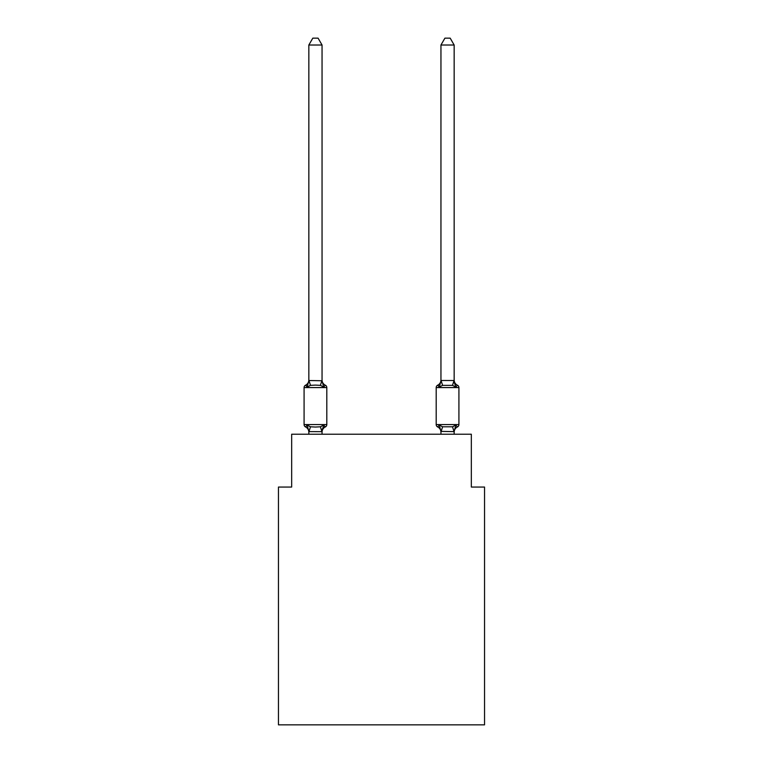 <?xml version="1.0" encoding="UTF-8"?>
<svg xmlns="http://www.w3.org/2000/svg" width="763" height="763" viewBox="0 0 763 763"><rect width="100%" height="100%" fill="white"/><g stroke="black" fill="none" stroke-linecap="round" stroke-linejoin="round"><path stroke-width="1.14" d="M484.543 724.85L484.543 487.052L471.334 487.052L471.334 434.214L291.666 434.214L291.666 487.052L278.457 487.052L278.457 724.85L484.543 724.85M325.324 426.946L323.703 425.086L325.324 426.946L323.703 425.086L325.324 426.946L323.703 425.086L325.324 426.946L323.703 425.086L325.324 426.946L323.703 425.086L325.324 426.946L323.703 425.086L325.324 426.946L323.703 425.086L325.324 426.946L323.703 425.086L325.324 426.946L323.703 425.086L325.324 426.946L323.703 425.086L325.324 426.946L323.703 425.086L325.324 426.946L323.703 425.086L325.324 426.946L323.703 425.086L325.324 426.946L323.703 425.086L325.324 426.946L323.703 425.086L325.324 426.946L323.703 425.086L325.324 426.946L323.703 425.086L325.324 426.946L323.703 425.086L321.948 431.658L308.843 431.629L307.193 425.086L305.572 426.946A2.642 2.642 0 0 1 304.084 424.571A2.642 2.642 0 0 0 305.572 426.946L307.193 425.086L305.572 426.946A2.642 2.642 0 0 1 304.084 424.571A2.642 2.642 0 0 0 305.572 426.946A2.642 2.642 0 0 1 304.084 424.571A2.642 2.642 0 0 0 305.572 426.946A2.642 2.642 0 0 1 304.084 424.571A2.642 2.642 0 0 0 305.572 426.946A2.642 2.642 0 0 1 304.084 424.571A2.642 2.642 0 0 0 305.572 426.946A2.642 2.642 0 0 1 304.084 424.571A2.642 2.642 0 0 0 305.572 426.946A2.642 2.642 0 0 1 304.084 424.571A2.642 2.642 0 0 0 305.572 426.946A2.642 2.642 0 0 1 304.084 424.571A2.642 2.642 0 0 0 305.572 426.946A2.642 2.642 0 0 1 304.084 424.571A2.642 2.642 0 0 0 305.572 426.946A2.642 2.642 0 0 1 304.084 424.571A2.642 2.642 0 0 0 305.572 426.946L307.193 425.086L305.572 426.946A2.642 2.642 0 0 1 304.084 424.571A2.642 2.642 0 0 0 305.572 426.946A2.642 2.642 0 0 1 304.084 424.571A2.642 2.642 0 0 0 305.572 426.946A2.642 2.642 0 0 1 304.084 424.571A2.642 2.642 0 0 0 305.572 426.946A2.642 2.642 0 0 1 304.084 424.571A2.642 2.642 0 0 0 305.572 426.946A2.642 2.642 0 0 1 304.084 424.571A2.642 2.642 0 0 0 305.572 426.946A2.642 2.642 0 0 1 304.084 424.571A2.642 2.642 0 0 0 305.572 426.946A2.642 2.642 0 0 1 304.084 424.571A2.642 2.642 0 0 0 305.572 426.946A2.642 2.642 0 0 1 304.084 424.571A2.642 2.642 0 0 0 305.572 426.946A2.642 2.642 0 0 1 304.084 424.571A2.642 2.642 0 0 0 305.572 426.946A2.642 2.642 0 0 1 304.084 424.571A2.642 2.642 0 0 0 305.572 426.946A2.642 2.642 0 0 1 304.084 424.571A2.642 2.642 0 0 0 305.572 426.946A2.642 2.642 0 0 1 304.084 424.571A2.642 2.642 0 0 0 305.572 426.946A2.642 2.642 0 0 1 304.084 424.571A2.642 2.642 0 0 0 305.572 426.946A2.642 2.642 0 0 1 304.084 424.571A2.642 2.642 0 0 0 305.572 426.946A2.642 2.642 0 0 1 304.084 424.571A2.642 2.642 0 0 0 305.572 426.946A2.642 2.642 0 0 1 304.084 424.571A2.642 2.642 0 0 0 305.572 426.946A2.642 2.642 0 0 1 304.084 424.571A2.642 2.642 0 0 0 305.572 426.946A2.642 2.642 0 0 1 304.084 424.571A2.642 2.642 0 0 0 305.572 426.946A2.642 2.642 0 0 1 304.084 424.571A2.642 2.642 0 0 0 305.572 426.946A2.642 2.642 0 0 1 304.084 424.571A2.642 2.642 0 0 0 305.572 426.946A2.642 2.642 0 0 1 304.084 424.571A2.642 2.642 0 0 0 305.572 426.946A2.642 2.642 0 0 1 304.084 424.571A2.642 2.642 0 0 0 305.572 426.946A2.642 2.642 0 0 1 304.084 424.571A2.642 2.642 0 0 0 305.572 426.946A2.642 2.642 0 0 1 304.084 424.571A2.642 2.642 0 0 0 305.572 426.946A2.642 2.642 0 0 1 304.084 424.571A2.642 2.642 0 0 0 305.572 426.946A2.642 2.642 0 0 1 304.084 424.571A2.642 2.642 0 0 0 305.572 426.946A2.642 2.642 0 0 1 304.084 424.571A2.642 2.642 0 0 0 305.572 426.946L307.193 425.086L305.572 426.946L307.193 425.086L305.572 426.946L307.193 425.086L305.572 426.946L307.193 425.086L305.572 426.946L307.193 425.086L305.572 426.946L307.193 425.086L305.572 426.946L307.193 425.086L305.572 426.946L307.193 425.086L305.572 426.946L307.193 425.086L305.572 426.946L307.193 425.086L305.572 426.946L307.193 425.086L305.572 426.946L307.193 425.086L305.572 426.946L307.193 425.086L305.572 426.946L307.193 425.086L305.572 426.946L307.193 425.086L305.572 426.946L307.193 425.086L305.572 426.946L307.193 425.086L305.572 426.946L307.193 425.086L310.493 426.784L315.443 427.051L320.403 426.784L323.703 425.086L325.324 426.946A2.642 2.642 0 0 0 326.802 424.571A2.642 2.642 0 0 1 325.324 426.946L324.571 426.584L325.324 426.946A2.642 2.642 0 0 0 326.802 424.571A2.642 2.642 0 0 1 325.324 426.946A2.642 2.642 0 0 0 326.802 424.571A2.642 2.642 0 0 1 325.324 426.946L324.571 426.584L325.324 426.946A2.642 2.642 0 0 0 326.802 424.571A2.642 2.642 0 0 1 325.324 426.946A2.642 2.642 0 0 0 326.802 424.571A2.642 2.642 0 0 1 325.324 426.946L324.571 426.584L325.324 426.946A2.642 2.642 0 0 0 326.802 424.571A2.642 2.642 0 0 1 325.324 426.946A2.642 2.642 0 0 0 326.802 424.571A2.642 2.642 0 0 1 325.324 426.946L324.571 426.584L325.324 426.946A2.642 2.642 0 0 0 326.802 424.571A2.642 2.642 0 0 1 325.324 426.946A2.642 2.642 0 0 0 326.802 424.571A2.642 2.642 0 0 1 325.324 426.946L324.571 426.584L325.324 426.946A2.642 2.642 0 0 0 326.802 424.571A2.642 2.642 0 0 1 325.324 426.946A2.642 2.642 0 0 0 326.802 424.571A2.642 2.642 0 0 1 325.324 426.946L324.571 426.584L325.324 426.946A2.642 2.642 0 0 0 326.802 424.571A2.642 2.642 0 0 1 325.324 426.946A2.642 2.642 0 0 0 326.802 424.571A2.642 2.642 0 0 1 325.324 426.946L324.571 426.584L325.324 426.946A2.642 2.642 0 0 0 326.802 424.571A2.642 2.642 0 0 1 325.324 426.946A2.642 2.642 0 0 0 326.802 424.571A2.642 2.642 0 0 1 325.324 426.946L324.571 426.584L325.324 426.946A2.642 2.642 0 0 0 326.802 424.571A2.642 2.642 0 0 1 325.324 426.946A2.642 2.642 0 0 0 326.802 424.571A2.642 2.642 0 0 1 325.324 426.946L324.571 426.584L325.324 426.946A2.642 2.642 0 0 0 326.802 424.571A2.642 2.642 0 0 1 325.324 426.946A2.642 2.642 0 0 0 326.802 424.571A2.642 2.642 0 0 1 325.324 426.946L324.571 426.584L325.324 426.946A2.642 2.642 0 0 0 326.802 424.571A2.642 2.642 0 0 1 325.324 426.946A2.642 2.642 0 0 0 326.802 424.571A2.642 2.642 0 0 1 325.324 426.946L324.571 426.584L325.324 426.946A2.642 2.642 0 0 0 326.802 424.571A2.642 2.642 0 0 1 325.324 426.946A2.642 2.642 0 0 0 326.802 424.571A2.642 2.642 0 0 1 325.324 426.946L324.571 426.584L325.324 426.946A2.642 2.642 0 0 0 326.802 424.571A2.642 2.642 0 0 1 325.324 426.946A2.642 2.642 0 0 0 326.802 424.571A2.642 2.642 0 0 1 325.324 426.946L324.571 426.584L325.324 426.946A2.642 2.642 0 0 0 326.802 424.571A2.642 2.642 0 0 1 325.324 426.946A2.642 2.642 0 0 0 326.802 424.571A2.642 2.642 0 0 1 325.324 426.946L324.571 426.584L325.324 426.946A2.642 2.642 0 0 0 326.802 424.571A2.642 2.642 0 0 1 325.324 426.946A2.642 2.642 0 0 0 326.802 424.571A2.642 2.642 0 0 1 325.324 426.946L324.571 426.584L325.324 426.946A2.642 2.642 0 0 0 326.802 424.571A2.642 2.642 0 0 1 325.324 426.946A2.642 2.642 0 0 0 326.802 424.571A2.642 2.642 0 0 1 325.324 426.946L324.571 426.584L325.324 426.946A2.642 2.642 0 0 0 326.802 424.571A2.642 2.642 0 0 1 325.324 426.946A2.642 2.642 0 0 0 326.802 424.571A2.642 2.642 0 0 1 325.324 426.946L324.571 426.584L325.324 426.946A2.642 2.642 0 0 0 326.802 424.571A2.642 2.642 0 0 1 325.324 426.946A2.642 2.642 0 0 0 326.802 424.571A2.642 2.642 0 0 1 325.324 426.946L324.571 426.584L325.324 426.946A2.642 2.642 0 0 0 326.802 424.571A2.642 2.642 0 0 1 325.324 426.946A2.642 2.642 0 0 0 326.802 424.571A2.642 2.642 0 0 1 325.324 426.946L323.703 425.086L325.324 426.946A5.808 5.808 0 0 0 322.053 432.173M322.053 45.017L308.843 45.017L312.811 38.15L318.085 38.15L322.053 45.017L322.053 380.756L323.703 387.06L325.324 385.201L323.703 387.06L325.324 385.201L323.703 387.06L320.403 385.363L315.443 385.096L310.493 385.363L307.193 387.06L305.572 385.201A2.642 2.642 0 0 0 304.084 387.575A2.642 2.642 0 0 1 305.572 385.201L306.325 385.563L305.572 385.201A2.642 2.642 0 0 0 304.084 387.575A2.642 2.642 0 0 1 305.572 385.201A2.642 2.642 0 0 0 304.084 387.575L304.084 424.571L326.802 424.571L326.802 387.575A2.642 2.642 0 0 0 325.324 385.201A2.642 2.642 0 0 1 326.802 387.575A2.642 2.642 0 0 0 325.324 385.201L323.703 387.06L325.324 385.201A2.642 2.642 0 0 1 326.802 387.575A2.642 2.642 0 0 0 325.324 385.201A2.642 2.642 0 0 1 326.802 387.575A2.642 2.642 0 0 0 325.324 385.201A2.642 2.642 0 0 1 326.802 387.575A2.642 2.642 0 0 0 325.324 385.201A2.642 2.642 0 0 1 326.802 387.575A2.642 2.642 0 0 0 325.324 385.201A2.642 2.642 0 0 1 326.802 387.575A2.642 2.642 0 0 0 325.324 385.201A2.642 2.642 0 0 1 326.802 387.575A2.642 2.642 0 0 0 325.324 385.201A2.642 2.642 0 0 1 326.802 387.575A2.642 2.642 0 0 0 325.324 385.201A2.642 2.642 0 0 1 326.802 387.575A2.642 2.642 0 0 0 325.324 385.201A2.642 2.642 0 0 1 326.802 387.575A2.642 2.642 0 0 0 325.324 385.201L323.703 387.06L325.324 385.201A2.642 2.642 0 0 1 326.802 387.575A2.642 2.642 0 0 0 325.324 385.201A2.642 2.642 0 0 1 326.802 387.575A2.642 2.642 0 0 0 325.324 385.201A2.642 2.642 0 0 1 326.802 387.575A2.642 2.642 0 0 0 325.324 385.201A2.642 2.642 0 0 1 326.802 387.575A2.642 2.642 0 0 0 325.324 385.201A2.642 2.642 0 0 1 326.802 387.575A2.642 2.642 0 0 0 325.324 385.201A2.642 2.642 0 0 1 326.802 387.575A2.642 2.642 0 0 0 325.324 385.201A2.642 2.642 0 0 1 326.802 387.575A2.642 2.642 0 0 0 325.324 385.201A2.642 2.642 0 0 1 326.802 387.575A2.642 2.642 0 0 0 325.324 385.201A2.642 2.642 0 0 1 326.802 387.575A2.642 2.642 0 0 0 325.324 385.201A2.642 2.642 0 0 1 326.802 387.575A2.642 2.642 0 0 0 325.324 385.201A2.642 2.642 0 0 1 326.802 387.575A2.642 2.642 0 0 0 325.324 385.201A2.642 2.642 0 0 1 326.802 387.575A2.642 2.642 0 0 0 325.324 385.201A2.642 2.642 0 0 1 326.802 387.575A2.642 2.642 0 0 0 325.324 385.201A2.642 2.642 0 0 1 326.802 387.575A2.642 2.642 0 0 0 325.324 385.201A2.642 2.642 0 0 1 326.802 387.575A2.642 2.642 0 0 0 325.324 385.201A2.642 2.642 0 0 1 326.802 387.575A2.642 2.642 0 0 0 325.324 385.201A2.642 2.642 0 0 1 326.802 387.575A2.642 2.642 0 0 0 325.324 385.201A2.642 2.642 0 0 1 326.802 387.575A2.642 2.642 0 0 0 325.324 385.201A2.642 2.642 0 0 1 326.802 387.575A2.642 2.642 0 0 0 325.324 385.201A2.642 2.642 0 0 1 326.802 387.575A2.642 2.642 0 0 0 325.324 385.201A2.642 2.642 0 0 1 326.802 387.575A2.642 2.642 0 0 0 325.324 385.201A2.642 2.642 0 0 1 326.802 387.575A2.642 2.642 0 0 0 325.324 385.201A2.642 2.642 0 0 1 326.802 387.575A2.642 2.642 0 0 0 325.324 385.201A2.642 2.642 0 0 1 326.802 387.575A2.642 2.642 0 0 0 325.324 385.201A2.642 2.642 0 0 1 326.802 387.575A2.642 2.642 0 0 0 325.324 385.201L324.742 385.458M308.843 45.017L308.843 380.518L322.053 380.756L322.053 379.974L322.053 380.518M308.843 431.391L308.843 432.173A5.808 5.808 0 0 0 305.572 426.946M322.053 431.391L322.673 428.281M457.428 426.946A2.642 2.642 0 0 0 458.916 424.571A2.642 2.642 0 0 1 457.428 426.946A2.642 2.642 0 0 0 458.916 424.571A2.642 2.642 0 0 1 457.428 426.946L455.807 425.086L457.428 426.946A2.642 2.642 0 0 0 458.916 424.571A2.642 2.642 0 0 1 457.428 426.946L455.807 425.086L457.428 426.946A2.642 2.642 0 0 0 458.916 424.571A2.642 2.642 0 0 1 457.428 426.946L455.807 425.086L457.428 426.946A2.642 2.642 0 0 0 458.916 424.571A2.642 2.642 0 0 1 457.428 426.946L455.807 425.086L457.428 426.946A2.642 2.642 0 0 0 458.916 424.571A2.642 2.642 0 0 1 457.428 426.946L455.807 425.086L457.428 426.946A2.642 2.642 0 0 0 458.916 424.571A2.642 2.642 0 0 1 457.428 426.946L455.807 425.086L457.428 426.946A2.642 2.642 0 0 0 458.916 424.571A2.642 2.642 0 0 1 457.428 426.946L455.807 425.086L457.428 426.946A2.642 2.642 0 0 0 458.916 424.571A2.642 2.642 0 0 1 457.428 426.946L455.807 425.086L457.428 426.946A2.642 2.642 0 0 0 458.916 424.571A2.642 2.642 0 0 1 457.428 426.946L455.807 425.086L457.428 426.946A2.642 2.642 0 0 0 458.916 424.571A2.642 2.642 0 0 1 457.428 426.946L455.807 425.086L457.428 426.946A2.642 2.642 0 0 0 458.916 424.571A2.642 2.642 0 0 1 457.428 426.946A2.642 2.642 0 0 0 458.916 424.571A2.642 2.642 0 0 1 457.428 426.946L455.807 425.086L457.428 426.946A2.642 2.642 0 0 0 458.916 424.571A2.642 2.642 0 0 1 457.428 426.946L455.807 425.086L457.428 426.946A2.642 2.642 0 0 0 458.916 424.571A2.642 2.642 0 0 1 457.428 426.946L455.807 425.086L457.428 426.946A2.642 2.642 0 0 0 458.916 424.571A2.642 2.642 0 0 1 457.428 426.946L455.807 425.086L457.428 426.946A2.642 2.642 0 0 0 458.916 424.571A2.642 2.642 0 0 1 457.428 426.946L455.807 425.086L457.428 426.946A2.642 2.642 0 0 0 458.916 424.571A2.642 2.642 0 0 1 457.428 426.946L455.807 425.086L457.428 426.946A2.642 2.642 0 0 0 458.916 424.571A2.642 2.642 0 0 1 457.428 426.946L455.807 425.086L457.428 426.946A2.642 2.642 0 0 0 458.916 424.571A2.642 2.642 0 0 1 457.428 426.946L455.807 425.086L457.428 426.946A2.642 2.642 0 0 0 458.916 424.571A2.642 2.642 0 0 1 457.428 426.946L455.807 425.086L457.428 426.946A2.642 2.642 0 0 0 458.916 424.571A2.642 2.642 0 0 1 457.428 426.946L455.807 425.086L457.428 426.946A2.642 2.642 0 0 0 458.916 424.571A2.642 2.642 0 0 1 457.428 426.946L455.807 425.086L457.428 426.946A2.642 2.642 0 0 0 458.916 424.571A2.642 2.642 0 0 1 457.428 426.946A2.642 2.642 0 0 0 458.916 424.571A2.642 2.642 0 0 1 457.428 426.946A2.642 2.642 0 0 0 458.916 424.571A2.642 2.642 0 0 1 457.428 426.946L455.807 425.086L457.428 426.946A2.642 2.642 0 0 0 458.916 424.571A2.642 2.642 0 0 1 457.428 426.946L455.807 425.086L457.428 426.946A2.642 2.642 0 0 0 458.916 424.571A2.642 2.642 0 0 1 457.428 426.946L455.807 425.086L457.428 426.946A2.642 2.642 0 0 0 458.916 424.571A2.642 2.642 0 0 1 457.428 426.946L455.807 425.086L457.428 426.946A2.642 2.642 0 0 0 458.916 424.571A2.642 2.642 0 0 1 457.428 426.946L455.807 425.086L457.428 426.946A2.642 2.642 0 0 0 458.916 424.571A2.642 2.642 0 0 1 457.428 426.946L455.807 425.086L457.428 426.946A2.642 2.642 0 0 0 458.916 424.571A2.642 2.642 0 0 1 457.428 426.946L455.807 425.086L457.428 426.946A2.642 2.642 0 0 0 458.916 424.571A2.642 2.642 0 0 1 457.428 426.946L455.807 425.086L457.428 426.946A2.642 2.642 0 0 0 458.916 424.571A2.642 2.642 0 0 1 457.428 426.946L455.807 425.086L457.428 426.946A2.642 2.642 0 0 0 458.916 424.571A2.642 2.642 0 0 1 457.428 426.946L455.807 425.086L457.428 426.946A2.642 2.642 0 0 0 458.916 424.571A2.642 2.642 0 0 1 457.428 426.946L455.807 425.086L457.428 426.946A2.642 2.642 0 0 0 458.916 424.571A2.642 2.642 0 0 1 457.428 426.946L455.807 425.086L457.428 426.946A5.808 5.808 0 0 0 454.157 432.173L454.157 432.173M439.917 384.972L439.297 387.06L437.676 385.201L439.297 387.06L439.917 384.972L439.297 387.06L439.917 384.972L439.297 387.06L439.917 384.972L439.297 387.06L439.917 384.972L439.297 387.06L439.917 384.972L439.297 387.06L439.917 384.972L439.297 387.06L439.917 384.972L439.297 387.06L439.917 384.972L439.297 387.06L439.917 384.972L439.297 387.06L439.917 384.972L439.297 387.06L439.917 384.972L439.297 387.06L439.917 384.972L439.297 387.06L439.917 384.972L439.297 387.06L439.917 384.972L439.297 387.06L439.917 384.972L439.297 387.06L439.917 384.972L439.297 387.06L439.917 384.972L439.297 387.06L439.917 384.972L439.297 387.06L442.597 385.363L452.507 385.363L455.807 387.06L457.428 385.201L455.807 387.06L454.433 382.74L455.807 387.06L457.428 385.201A2.642 2.642 0 0 1 458.916 387.575L458.916 424.571L458.916 387.575L458.916 424.571L458.916 387.575L458.916 424.571L458.916 387.575L458.916 424.571L458.916 387.575L458.916 424.571L458.916 387.575L458.916 424.571L458.916 387.575L458.916 424.571L458.916 387.575L458.916 424.571L458.916 387.575L458.916 424.571L458.916 387.575L458.916 424.571L458.916 387.575L458.916 424.571L458.916 387.575L458.916 424.571L458.916 387.575L458.916 424.571L458.916 387.575L458.916 424.571L458.916 387.575L458.916 424.571L458.916 387.575L458.916 424.571L458.916 387.575L458.916 424.571L458.916 387.575L458.916 424.571L458.916 387.575L458.916 424.571L458.916 387.575L458.916 424.571L458.916 387.575L458.916 424.571L458.916 387.575L458.916 424.571L458.916 387.575L458.916 424.571L458.916 387.575L458.916 424.571L458.916 387.575L458.916 424.571L458.916 387.575L458.916 424.571L458.916 387.575L458.916 424.571L458.916 387.575L458.916 424.571L458.916 387.575L458.916 424.571L458.916 387.575L458.916 424.571L458.916 387.575L458.916 424.571L458.916 387.575L458.916 424.571L458.916 387.575L458.916 424.571L458.916 387.575L458.916 424.571L436.198 424.571A2.642 2.642 0 0 0 437.676 426.946A2.642 2.642 0 0 1 436.198 424.571A2.642 2.642 0 0 0 437.676 426.946A5.808 5.808 0 0 1 440.947 432.173L440.947 431.391L440.947 432.173A5.808 5.808 0 0 0 437.676 426.946A2.642 2.642 0 0 1 436.198 424.571A2.642 2.642 0 0 0 437.676 426.946L439.297 425.086L437.676 426.946A2.642 2.642 0 0 1 436.198 424.571A2.642 2.642 0 0 0 437.676 426.946L439.297 425.086L437.676 426.946A5.808 5.808 0 0 1 440.947 432.173A5.808 5.808 0 0 0 437.676 426.946A2.642 2.642 0 0 1 436.198 424.571A2.642 2.642 0 0 0 437.676 426.946L439.297 425.086L437.676 426.946A2.642 2.642 0 0 1 436.198 424.571A2.642 2.642 0 0 0 437.676 426.946L439.297 425.086L437.676 426.946A5.808 5.808 0 0 1 440.947 432.173A5.808 5.808 0 0 0 437.676 426.946A2.642 2.642 0 0 1 436.198 424.571A2.642 2.642 0 0 0 437.676 426.946L439.297 425.086L437.676 426.946A2.642 2.642 0 0 1 436.198 424.571A2.642 2.642 0 0 0 437.676 426.946L439.297 425.086L437.676 426.946A5.808 5.808 0 0 1 440.947 432.173A5.808 5.808 0 0 0 437.676 426.946A2.642 2.642 0 0 1 436.198 424.571A2.642 2.642 0 0 0 437.676 426.946L439.297 425.086L437.676 426.946A2.642 2.642 0 0 1 436.198 424.571A2.642 2.642 0 0 0 437.676 426.946L439.297 425.086L437.676 426.946A5.808 5.808 0 0 1 440.947 432.173A5.808 5.808 0 0 0 437.676 426.946A2.642 2.642 0 0 1 436.198 424.571A2.642 2.642 0 0 0 437.676 426.946L439.297 425.086L437.676 426.946A2.642 2.642 0 0 1 436.198 424.571A2.642 2.642 0 0 0 437.676 426.946L439.297 425.086L437.676 426.946A5.808 5.808 0 0 1 440.947 432.173A5.808 5.808 0 0 0 437.676 426.946A2.642 2.642 0 0 1 436.198 424.571A2.642 2.642 0 0 0 437.676 426.946L439.297 425.086L437.676 426.946A2.642 2.642 0 0 1 436.198 424.571A2.642 2.642 0 0 0 437.676 426.946L439.297 425.086L437.676 426.946A5.808 5.808 0 0 1 440.947 432.173A5.808 5.808 0 0 0 437.676 426.946A2.642 2.642 0 0 1 436.198 424.571A2.642 2.642 0 0 0 437.676 426.946L439.297 425.086L437.676 426.946A2.642 2.642 0 0 1 436.198 424.571A2.642 2.642 0 0 0 437.676 426.946L439.297 425.086L437.676 426.946A5.808 5.808 0 0 1 440.947 432.173A5.808 5.808 0 0 0 437.676 426.946A2.642 2.642 0 0 1 436.198 424.571A2.642 2.642 0 0 0 437.676 426.946L439.297 425.086L437.676 426.946A2.642 2.642 0 0 1 436.198 424.571A2.642 2.642 0 0 0 437.676 426.946L439.297 425.086L437.676 426.946A5.808 5.808 0 0 1 440.947 432.173A5.808 5.808 0 0 0 437.676 426.946A2.642 2.642 0 0 1 436.198 424.571A2.642 2.642 0 0 0 437.676 426.946L439.297 425.086L437.676 426.946A2.642 2.642 0 0 1 436.198 424.571A2.642 2.642 0 0 0 437.676 426.946L439.297 425.086L437.676 426.946A5.808 5.808 0 0 1 440.947 432.173A5.808 5.808 0 0 0 437.676 426.946A2.642 2.642 0 0 1 436.198 424.571A2.642 2.642 0 0 0 437.676 426.946L439.297 425.086L437.676 426.946A2.642 2.642 0 0 1 436.198 424.571A2.642 2.642 0 0 0 437.676 426.946L439.297 425.086L437.676 426.946A5.808 5.808 0 0 1 440.947 432.173A5.808 5.808 0 0 0 437.676 426.946A2.642 2.642 0 0 1 436.198 424.571A2.642 2.642 0 0 0 437.676 426.946L439.297 425.086L437.676 426.946A2.642 2.642 0 0 1 436.198 424.571A2.642 2.642 0 0 0 437.676 426.946L439.297 425.086L437.676 426.946A5.808 5.808 0 0 1 440.947 432.173A5.808 5.808 0 0 0 437.676 426.946A2.642 2.642 0 0 1 436.198 424.571A2.642 2.642 0 0 0 437.676 426.946L439.297 425.086L437.676 426.946A2.642 2.642 0 0 1 436.198 424.571A2.642 2.642 0 0 0 437.676 426.946L439.297 425.086L437.676 426.946A5.808 5.808 0 0 1 440.947 432.173A5.808 5.808 0 0 0 437.676 426.946A2.642 2.642 0 0 1 436.198 424.571A2.642 2.642 0 0 0 437.676 426.946L439.297 425.086L437.676 426.946A2.642 2.642 0 0 1 436.198 424.571A2.642 2.642 0 0 0 437.676 426.946L439.297 425.086L437.676 426.946A5.808 5.808 0 0 1 440.947 432.173A5.808 5.808 0 0 0 437.676 426.946A2.642 2.642 0 0 1 436.198 424.571A2.642 2.642 0 0 0 437.676 426.946L439.297 425.086L437.676 426.946A2.642 2.642 0 0 1 436.198 424.571A2.642 2.642 0 0 0 437.676 426.946L439.297 425.086L437.676 426.946A5.808 5.808 0 0 1 440.947 432.173A5.808 5.808 0 0 0 437.676 426.946A2.642 2.642 0 0 1 436.198 424.571A2.642 2.642 0 0 0 437.676 426.946L439.297 425.086L437.676 426.946A2.642 2.642 0 0 1 436.198 424.571A2.642 2.642 0 0 0 437.676 426.946L439.297 425.086L437.676 426.946A5.808 5.808 0 0 1 440.947 432.173A5.808 5.808 0 0 0 437.676 426.946A2.642 2.642 0 0 1 436.198 424.571A2.642 2.642 0 0 0 437.676 426.946L439.297 425.086L437.676 426.946A2.642 2.642 0 0 1 436.198 424.571A2.642 2.642 0 0 0 437.676 426.946L439.297 425.086L437.676 426.946A5.808 5.808 0 0 1 440.947 432.173A5.808 5.808 0 0 0 437.676 426.946A2.642 2.642 0 0 1 436.198 424.571A2.642 2.642 0 0 0 437.676 426.946L439.297 425.086L437.676 426.946A2.642 2.642 0 0 1 436.198 424.571A2.642 2.642 0 0 0 437.676 426.946L439.297 425.086L437.676 426.946A5.808 5.808 0 0 1 440.947 432.173A5.808 5.808 0 0 0 437.676 426.946A2.642 2.642 0 0 1 436.198 424.571A2.642 2.642 0 0 0 437.676 426.946L439.297 425.086L437.676 426.946A2.642 2.642 0 0 1 436.198 424.571L436.198 387.575A2.642 2.642 0 0 1 437.676 385.201A2.642 2.642 0 0 0 436.198 387.575A2.642 2.642 0 0 1 437.676 385.201L438.429 385.563L437.676 385.201A2.642 2.642 0 0 0 436.198 387.575A2.642 2.642 0 0 1 437.676 385.201A2.642 2.642 0 0 0 436.198 387.575A2.642 2.642 0 0 1 437.676 385.201L438.429 385.563L437.676 385.201A2.642 2.642 0 0 0 436.198 387.575A2.642 2.642 0 0 1 437.676 385.201A2.642 2.642 0 0 0 436.198 387.575A2.642 2.642 0 0 1 437.676 385.201L438.429 385.563L437.676 385.201A2.642 2.642 0 0 0 436.198 387.575A2.642 2.642 0 0 1 437.676 385.201A2.642 2.642 0 0 0 436.198 387.575A2.642 2.642 0 0 1 437.676 385.201L438.429 385.563L437.676 385.201A2.642 2.642 0 0 0 436.198 387.575A2.642 2.642 0 0 1 437.676 385.201A2.642 2.642 0 0 0 436.198 387.575A2.642 2.642 0 0 1 437.676 385.201L438.429 385.563L437.676 385.201A2.642 2.642 0 0 0 436.198 387.575A2.642 2.642 0 0 1 437.676 385.201A2.642 2.642 0 0 0 436.198 387.575A2.642 2.642 0 0 1 437.676 385.201L438.429 385.563L437.676 385.201A2.642 2.642 0 0 0 436.198 387.575A2.642 2.642 0 0 1 437.676 385.201A2.642 2.642 0 0 0 436.198 387.575A2.642 2.642 0 0 1 437.676 385.201L438.429 385.563L437.676 385.201A2.642 2.642 0 0 0 436.198 387.575A2.642 2.642 0 0 1 437.676 385.201A2.642 2.642 0 0 0 436.198 387.575A2.642 2.642 0 0 1 437.676 385.201L438.429 385.563L437.676 385.201A2.642 2.642 0 0 0 436.198 387.575A2.642 2.642 0 0 1 437.676 385.201A2.642 2.642 0 0 0 436.198 387.575A2.642 2.642 0 0 1 437.676 385.201L438.429 385.563L437.676 385.201A2.642 2.642 0 0 0 436.198 387.575A2.642 2.642 0 0 1 437.676 385.201A2.642 2.642 0 0 0 436.198 387.575A2.642 2.642 0 0 1 437.676 385.201L438.429 385.563L437.676 385.201A2.642 2.642 0 0 0 436.198 387.575A2.642 2.642 0 0 1 437.676 385.201A2.642 2.642 0 0 0 436.198 387.575A2.642 2.642 0 0 1 437.676 385.201L438.429 385.563L437.676 385.201A2.642 2.642 0 0 0 436.198 387.575A2.642 2.642 0 0 1 437.676 385.201A2.642 2.642 0 0 0 436.198 387.575A2.642 2.642 0 0 1 437.676 385.201L438.429 385.563L437.676 385.201A2.642 2.642 0 0 0 436.198 387.575A2.642 2.642 0 0 1 437.676 385.201A2.642 2.642 0 0 0 436.198 387.575A2.642 2.642 0 0 1 437.676 385.201L438.429 385.563L437.676 385.201A2.642 2.642 0 0 0 436.198 387.575A2.642 2.642 0 0 1 437.676 385.201A2.642 2.642 0 0 0 436.198 387.575A2.642 2.642 0 0 1 437.676 385.201L438.429 385.563L437.676 385.201A2.642 2.642 0 0 0 436.198 387.575A2.642 2.642 0 0 1 437.676 385.201A2.642 2.642 0 0 0 436.198 387.575A2.642 2.642 0 0 1 437.676 385.201L438.429 385.563L437.676 385.201A2.642 2.642 0 0 0 436.198 387.575A2.642 2.642 0 0 1 437.676 385.201A2.642 2.642 0 0 0 436.198 387.575A2.642 2.642 0 0 1 437.676 385.201L438.429 385.563L437.676 385.201A2.642 2.642 0 0 0 436.198 387.575A2.642 2.642 0 0 1 437.676 385.201A2.642 2.642 0 0 0 436.198 387.575A2.642 2.642 0 0 1 437.676 385.201L438.429 385.563L437.676 385.201A2.642 2.642 0 0 0 436.198 387.575A2.642 2.642 0 0 1 437.676 385.201A2.642 2.642 0 0 0 436.198 387.575A2.642 2.642 0 0 1 437.676 385.201L438.429 385.563L437.676 385.201A2.642 2.642 0 0 0 436.198 387.575A2.642 2.642 0 0 1 437.676 385.201A2.642 2.642 0 0 0 436.198 387.575L458.916 387.575A2.642 2.642 0 0 0 457.428 385.201L455.807 387.06L454.433 382.74L455.807 387.06L457.428 385.201A2.642 2.642 0 0 1 458.916 387.575A2.642 2.642 0 0 0 457.428 385.201L455.807 387.06L454.433 382.74L455.807 387.06L457.428 385.201A2.642 2.642 0 0 1 458.916 387.575A2.642 2.642 0 0 0 457.428 385.201L455.807 387.06L454.433 382.74L455.807 387.06L457.428 385.201A2.642 2.642 0 0 1 458.916 387.575A2.642 2.642 0 0 0 457.428 385.201L455.807 387.06L454.433 382.74L455.807 387.06L457.428 385.201A2.642 2.642 0 0 1 458.916 387.575A2.642 2.642 0 0 0 457.428 385.201L455.807 387.06L454.433 382.74L455.807 387.06L457.428 385.201A2.642 2.642 0 0 1 458.916 387.575A2.642 2.642 0 0 0 457.428 385.201L455.807 387.06L454.433 382.74L455.807 387.06L457.428 385.201A2.642 2.642 0 0 1 458.916 387.575A2.642 2.642 0 0 0 457.428 385.201L455.807 387.06L457.428 385.201L455.807 387.06L454.433 382.74L455.807 387.06L457.428 385.201A2.642 2.642 0 0 1 458.916 387.575A2.642 2.642 0 0 0 457.428 385.201L455.807 387.06L457.428 385.201L455.807 387.06L454.433 382.74L455.807 387.06L457.428 385.201A2.642 2.642 0 0 1 458.916 387.575A2.642 2.642 0 0 0 457.428 385.201L455.807 387.06L457.428 385.201L455.807 387.06L454.433 382.74L455.807 387.06L457.428 385.201A2.642 2.642 0 0 1 458.916 387.575A2.642 2.642 0 0 0 457.428 385.201L455.807 387.06L457.428 385.201L455.807 387.06L454.433 382.74L455.807 387.06L457.428 385.201A2.642 2.642 0 0 1 458.916 387.575A2.642 2.642 0 0 0 457.428 385.201L455.807 387.06L457.428 385.201L455.807 387.06L454.433 382.74L455.807 387.06L457.428 385.201A2.642 2.642 0 0 1 458.916 387.575A2.642 2.642 0 0 0 457.428 385.201L455.807 387.06L457.428 385.201A2.642 2.642 0 0 1 458.916 387.575A2.642 2.642 0 0 0 457.428 385.201L455.807 387.06L454.433 382.74L455.807 387.06L457.428 385.201A2.642 2.642 0 0 1 458.916 387.575A2.642 2.642 0 0 0 457.428 385.201L455.807 387.06L457.428 385.201L455.807 387.06L454.433 382.74L455.807 387.06L457.428 385.201A2.642 2.642 0 0 1 458.916 387.575A2.642 2.642 0 0 0 457.428 385.201L455.807 387.06L457.428 385.201L455.807 387.06L454.433 382.74L455.807 387.06L457.428 385.201A2.642 2.642 0 0 1 458.916 387.575A2.642 2.642 0 0 0 457.428 385.201L455.807 387.06L457.428 385.201L455.807 387.06L454.433 382.74L455.807 387.06L457.428 385.201A2.642 2.642 0 0 1 458.916 387.575A2.642 2.642 0 0 0 457.428 385.201L455.807 387.06L457.428 385.201L455.807 387.06L454.433 382.74L455.807 387.06L457.428 385.201A2.642 2.642 0 0 1 458.916 387.575A2.642 2.642 0 0 0 457.428 385.201L455.807 387.06L457.428 385.201L455.807 387.06L454.433 382.74L455.807 387.06L457.428 385.201A2.642 2.642 0 0 1 458.916 387.575M440.947 431.629L439.297 425.086L437.676 426.946L439.297 425.086L442.597 426.784L452.507 426.784L455.807 425.086L454.157 431.629L440.947 431.391L440.947 434.214M454.157 379.974L454.157 379.974A5.808 5.808 0 0 0 457.428 385.201M308.843 380.518L307.193 387.06L305.572 385.201A2.642 2.642 0 0 0 304.084 387.575A2.642 2.642 0 0 1 305.572 385.201L306.325 385.563L305.572 385.201A2.642 2.642 0 0 0 304.084 387.575A2.642 2.642 0 0 1 305.572 385.201L306.325 385.563L305.572 385.201A2.642 2.642 0 0 0 304.084 387.575A2.642 2.642 0 0 1 305.572 385.201L306.325 385.563L305.572 385.201A2.642 2.642 0 0 0 304.084 387.575A2.642 2.642 0 0 1 305.572 385.201L306.325 385.563L305.572 385.201A2.642 2.642 0 0 0 304.084 387.575A2.642 2.642 0 0 1 305.572 385.201L306.325 385.563L305.572 385.201A2.642 2.642 0 0 0 304.084 387.575A2.642 2.642 0 0 1 305.572 385.201L306.325 385.563L305.572 385.201A2.642 2.642 0 0 0 304.084 387.575A2.642 2.642 0 0 1 305.572 385.201L306.325 385.563L305.572 385.201A2.642 2.642 0 0 0 304.084 387.575A2.642 2.642 0 0 1 305.572 385.201L306.325 385.563L305.572 385.201A2.642 2.642 0 0 0 304.084 387.575A2.642 2.642 0 0 1 305.572 385.201L306.325 385.563L305.572 385.201A2.642 2.642 0 0 0 304.084 387.575A2.642 2.642 0 0 1 305.572 385.201L306.325 385.563L305.572 385.201A2.642 2.642 0 0 0 304.084 387.575A2.642 2.642 0 0 1 305.572 385.201L306.325 385.563L305.572 385.201A2.642 2.642 0 0 0 304.084 387.575A2.642 2.642 0 0 1 305.572 385.201L306.325 385.563L305.572 385.201A2.642 2.642 0 0 0 304.084 387.575A2.642 2.642 0 0 1 305.572 385.201L306.325 385.563L305.572 385.201A2.642 2.642 0 0 0 304.084 387.575A2.642 2.642 0 0 1 305.572 385.201L306.325 385.563L305.572 385.201A2.642 2.642 0 0 0 304.084 387.575A2.642 2.642 0 0 1 305.572 385.201L306.325 385.563L305.572 385.201A2.642 2.642 0 0 0 304.084 387.575A2.642 2.642 0 0 1 305.572 385.201L306.325 385.563L305.572 385.201A2.642 2.642 0 0 0 304.084 387.575A2.642 2.642 0 0 1 305.572 385.201L307.193 387.06L305.572 385.201A5.808 5.808 0 0 0 308.843 379.974M323.703 387.06L325.324 385.201A2.642 2.642 0 0 1 326.802 387.575A2.642 2.642 0 0 0 325.324 385.201A2.642 2.642 0 0 1 326.802 387.575L304.084 387.575M439.297 387.06L437.676 385.201L439.297 387.06L437.676 385.201L439.297 387.06L437.676 385.201L439.297 387.06L437.676 385.201L439.297 387.06L437.676 385.201L439.297 387.06L437.676 385.201L439.297 387.06L437.676 385.201L439.297 387.06L437.676 385.201L439.297 387.06L437.676 385.201L439.297 387.06L437.676 385.201L439.297 387.06L437.676 385.201L439.297 387.06L437.676 385.201L439.297 387.06L437.676 385.201L439.297 387.06L437.676 385.201L439.297 387.06L437.676 385.201L439.297 387.06L437.676 385.201L439.297 387.06L437.676 385.201L439.297 387.06L437.676 385.201L439.297 387.06L441.052 380.479L454.157 380.518L455.807 387.06L454.433 382.74M322.053 434.214L322.053 431.629M308.843 434.214L308.843 431.629M322.053 379.974A5.808 5.808 0 0 0 325.324 385.201M454.157 380.518L454.157 45.017L440.947 45.017L440.947 380.518M454.157 434.214L454.157 431.629M439.297 425.086L437.676 426.946A5.808 5.808 0 0 1 440.947 432.173M440.947 379.974A5.808 5.808 0 0 1 437.676 385.201M440.947 45.017L444.915 38.15L450.189 38.15L454.157 45.017M310.493 426.784L308.948 431.658M320.403 426.784L321.948 431.658M308.948 380.479L310.493 385.363M321.948 380.479L320.403 385.363M454.052 431.658L452.507 426.784M441.052 431.658L442.597 426.784M452.507 385.363L454.052 380.479M442.597 385.363L441.052 380.479"/></g></svg>
